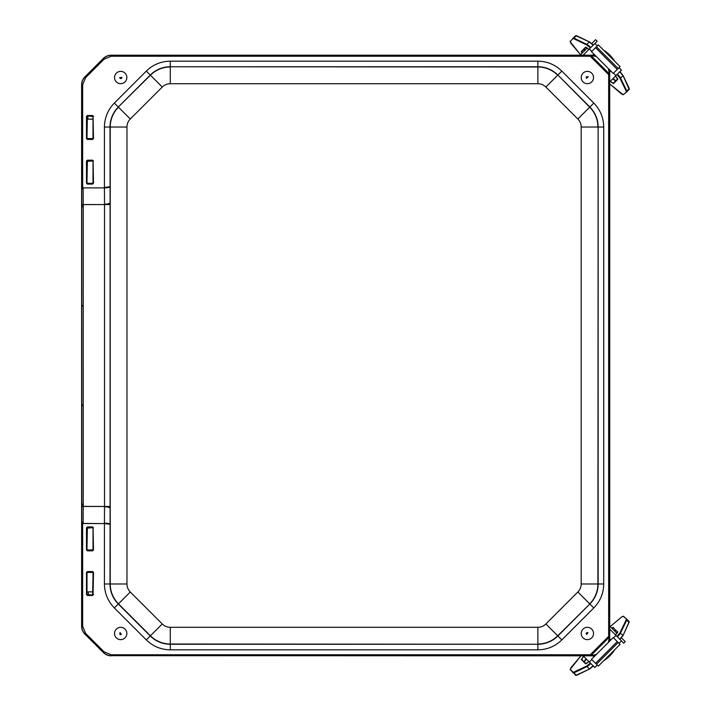 <?xml version="1.0" encoding="UTF-8"?>
<svg xmlns="http://www.w3.org/2000/svg" width="711" height="711" viewBox="0 0 711 711"><rect width="100%" height="100%" fill="white"/><g stroke="black" fill="none" stroke-linecap="round" stroke-linejoin="round"><path stroke-width="1.07" d="M82.556 405.501L81.658 405.048L81.658 504.588L82.112 505.041L81.658 504.588L82.556 504.143M82.112 306.405L81.658 305.961L82.112 306.405L81.658 305.961L81.658 206.421L82.112 205.968L81.658 206.421L82.556 206.865M81.658 305.961L82.556 305.508M81.658 405.048L82.112 404.603M608.838 108.774L609.736 108.774L609.736 602.235L608.838 602.235M104.428 187.882C107.77 187.811 109.627 187.437 110.009 186.762L104.428 187.446L104.428 127.029L110.009 127.029L110.098 202.511C109.725 203.568 107.868 204.155 104.517 204.27L104.428 187.882L83.143 187.882L104.428 187.882M130.282 591.996L162.268 623.974A11.332 11.332 0 0 0 170.276 627.289L537.872 627.289A11.332 11.332 0 0 0 545.879 623.974L577.856 591.996A11.332 11.332 0 0 0 581.18 583.98L581.18 127.029A11.332 11.332 0 0 0 577.856 119.013L545.879 87.035A11.332 11.332 0 0 0 537.872 83.72L170.276 83.72A11.332 11.332 0 0 0 162.268 87.035L130.282 119.013A11.332 11.332 0 0 0 126.967 127.029L126.967 583.98A11.332 11.332 0 0 0 130.282 591.996L118.293 603.986L150.27 635.963L146.324 639.909L114.347 607.932C107.876 601.257 104.57 593.276 104.428 583.98L104.428 523.563L110.009 524.247C109.627 523.572 107.77 523.198 104.428 523.127L104.517 506.739C107.868 506.854 109.725 507.441 110.098 508.498L110.098 506.454L104.526 506.454L104.526 204.555L110.098 204.555L110.098 506.454M83.143 523.563L104.428 523.563L82.654 523.429L82.654 626.204L85.622 633.35L104.082 651.809L111.227 654.769L590.246 654.769L591.125 655.364L609.256 637.243L608.66 636.354L609.549 636.354L609.549 74.655L608.66 74.655L609.256 73.766L591.125 55.645L590.246 56.231L590.246 55.342L111.227 55.342A11.003 11.003 0 0 0 103.451 58.569L84.991 77.028A11.003 11.003 0 0 0 81.765 84.805L81.765 189.339L82.654 187.58L83.143 187.882L83.24 204.27L81.854 204.635L104.526 204.555L83.24 204.555L83.24 506.454L104.526 506.454L81.854 506.374L83.24 506.454L83.143 523.127L82.654 523.429L81.765 521.67L82.903 522.994M111.227 654.769L111.227 655.666L590.246 655.666L590.246 654.769L608.66 636.354L608.66 74.655L590.246 56.231L111.227 56.231L104.082 59.2L85.622 77.659L82.654 84.805L82.654 187.58L83.143 187.446M93.061 527.811L93.505 549.95L86.946 549.95L87.391 527.358L93.061 527.811L93.061 549.95M93.505 549.95L92.617 550.838L87.391 550.838L86.493 549.95L86.493 527.811L86.946 527.811M86.493 549.95L86.946 549.95M93.061 161.059L93.505 183.198L92.617 183.651L86.946 183.198L87.391 160.615L93.061 161.059L93.061 183.198M93.505 183.198L92.617 184.096L87.391 184.096L86.493 183.198L86.493 161.059L86.946 161.059M86.493 183.198L86.946 183.198M93.061 116.426L93.505 138.565L86.946 138.565L87.391 115.982L93.061 116.426L93.061 138.565M93.505 138.565L92.617 139.454L87.391 139.454L86.493 138.565L86.493 116.426L86.946 116.426M86.493 138.565L86.946 138.565M86.946 594.583L86.493 594.583L86.493 572.444L93.061 572.444L92.617 595.027L86.946 594.583L86.946 572.444M86.493 572.444L87.391 571.546L92.617 571.546L93.505 572.444L93.061 594.583M93.505 572.444L93.061 572.444M82.903 188.006L81.765 189.339L81.765 626.204A11.003 11.003 0 0 0 84.991 633.981L103.451 652.44A11.003 11.003 0 0 0 111.227 655.666L594.965 655.818M86.493 527.811L87.391 526.913L92.617 526.913L92.617 527.686L86.946 528.166M87.391 550.838L87.391 550.065L92.617 550.065L92.617 550.838M86.493 161.059L87.391 160.171L92.617 160.171L92.617 160.944L86.946 161.415M87.391 184.096L87.391 183.322L92.617 183.322L92.617 184.096M87.862 116.293L87.391 115.529L92.617 115.529L93.505 116.426M87.391 139.454L87.391 138.681L92.617 138.681L92.617 139.454M93.505 594.583L92.617 595.48L87.391 595.48L87.391 594.698L88.377 594.716M92.617 571.546L92.617 572.328L87.391 572.328L87.391 571.546M594.965 55.191L111.227 55.191A11.163 11.163 0 0 0 103.335 58.453L84.876 76.912A11.163 11.163 0 0 0 81.614 84.805L81.614 626.204A11.163 11.163 0 0 0 84.876 634.096L103.335 652.556A11.163 11.163 0 0 0 111.227 655.818M81.756 205.781L81.809 505.219M596.325 56.551L590.539 55.342L595.08 55.307M608.349 68.567L609.558 74.362L609.585 69.811M608.349 642.433L609.558 636.647L609.585 641.198M609.709 641.073L609.709 69.936M596.325 654.458L590.539 655.666L595.08 655.702M93.061 549.585L92.617 550.065M87.391 550.065L86.946 549.585M92.617 527.686L93.061 528.166M87.391 594.698L86.946 594.227M86.946 572.799L87.391 572.328M92.617 572.328L93.061 572.799M93.061 182.843L92.617 183.322M87.391 183.322L86.946 182.843M92.617 160.944L93.061 161.415M93.061 138.21L92.617 138.681M87.391 138.681L86.946 138.21M86.946 116.782L87.391 116.311M615.842 630.266L614.642 631.039L615.868 630.293M586.371 659.07L584.202 661.905M593.365 665.967L589.615 669.007L576.194 675.183L589.615 669.007L593.365 665.976M622.978 635.545L629.119 622.258L622.943 635.687L619.903 639.429M612.02 628.417A4.39 0.711 135 0 1 613.38 627.804L615.797 630.222A4.39 0.711 -45 0 0 614.446 630.844M586.166 658.866A4.39 0.711 -45 0 0 584.158 661.87L585.588 663.807L588.886 661.586L586.095 663.798M626.151 618.552L623.227 616.259L626.915 619.325A5.581 0.907 135 0 1 626.818 619.965L620.552 632.932A5.581 0.907 135 0 1 617.388 636.825M617.69 632.115L615.797 630.222M586.024 663.727L581.731 659.444A4.39 0.711 135 0 1 583.749 656.449M626.293 619.325L626.195 619.912L629.119 622.258A5.581 0.907 -45 0 0 629.217 621.618L626.915 619.325M593.054 665.754A5.581 0.907 135 0 1 589.161 668.918L586.815 665.994L573.262 672.357L575.555 675.281A5.581 0.907 -45 0 0 576.194 675.183L573.893 672.89A5.581 0.907 135 0 1 573.253 672.988L570.195 669.291L580.967 655.818L570.933 667.682M609.709 626.107L616.917 633.314M621.414 637.811L625.236 641.642L623.663 643.215L621.396 640.958M609.709 638.993L610.749 640.033M613.504 637.847L615.957 635.394L621.458 640.895L619.005 643.348M609.709 629.146L615.957 635.394M597.293 665.069L594.831 667.531L589.321 662.021L591.783 659.559M583.118 655.818L589.321 662.021M592.965 655.818L593.969 656.822M614.651 649.801A13.393 4.924 135 0 1 603.728 660.715M620.054 644.397L613.22 637.563L591.508 659.284L598.333 666.109L620.054 644.397M584.202 49.103L584.966 50.303L584.229 49.068M615.868 80.716L613.006 78.566L615.842 80.743M619.903 71.58L622.943 75.322L629.208 88.288L622.943 75.322L619.903 71.571M589.472 41.967L576.194 35.826L589.615 42.002L593.365 45.042M586.095 47.21L588.877 49.432L585.588 47.202L584.158 49.139A4.39 0.711 -135 0 0 584.771 50.499M612.802 78.77A4.39 0.711 -135 0 0 615.797 80.787L617.735 79.348L615.513 76.059L617.735 78.85M582.353 52.916A4.39 0.711 45 0 1 581.731 51.565L584.158 49.139M585.588 47.202L581.234 51.556L586.024 47.282M617.663 78.921L613.38 83.205A4.39 0.711 45 0 1 610.376 81.196M570.853 43.22L570.186 41.087L570.195 41.718L573.253 38.021A5.581 0.907 45 0 1 573.893 38.118L576.194 35.826A5.581 0.907 -135 0 0 575.555 35.728L572.488 38.794M626.151 92.457L629.217 89.39A5.581 0.907 -135 0 0 629.119 88.751L626.818 91.044A5.581 0.907 45 0 1 626.915 91.683L623.227 94.75L609.709 83.934L621.618 94.003M580.087 55.191L587.242 48.028M591.748 43.522L595.569 39.7L597.151 41.282L594.885 43.54M592.965 55.191L593.969 54.187M591.783 51.441L589.321 48.988L594.831 43.478L597.284 45.931M583.118 55.191L589.321 48.988M618.997 67.652L621.458 70.113L615.957 75.615L613.495 73.153M609.709 81.863L615.957 75.615M609.709 72.015L610.749 70.976M603.728 50.294A13.393 4.924 45 0 1 614.651 61.208M598.324 44.891L591.499 51.725L613.211 73.437L620.045 66.603L598.324 44.891M93.017 138.414L93.017 119.155L86.991 119.155L86.991 138.414M87.773 119.155A17.882 2.24 -90 0 0 87.871 115.982M92.865 119.155A17.882 2.24 -90 0 0 92.954 116.142M87.106 591.854L93.061 591.854M88.2 591.854A17.882 4.693 90 0 1 88.386 595.027M114.604 78.468A6.159 6.159 0 0 1 122.914 71.784A6.159 6.159 0 0 1 124.549 82.325A6.159 6.159 0 0 1 114.604 78.468M591.987 73.455A6.159 6.159 0 0 1 588.584 83.569A6.159 6.159 0 0 1 581.527 75.562A6.159 6.159 0 0 1 591.987 73.455M117.128 628.453A6.159 6.159 0 0 1 126.825 632.906A6.159 6.159 0 0 1 118.124 639.082A6.159 6.159 0 0 1 117.128 628.453M590.699 628.293A6.159 6.159 0 0 1 590.192 638.958A6.159 6.159 0 0 1 581.216 633.19A6.159 6.159 0 0 1 590.699 628.293M609.736 108.774L609.736 602.235M126.967 127.029L110.232 127.029L110.232 583.98A28.067 28.067 0 0 0 118.453 603.826L150.43 635.803L162.268 623.974M110.098 508.498L110.009 583.98L126.967 583.98M162.268 87.035L150.43 75.197L118.293 107.023A28.289 28.289 0 0 0 110.009 127.029L110.232 127.029A28.067 28.067 0 0 1 118.453 107.183L130.282 119.013M537.872 83.72L537.872 66.985L170.276 66.754A28.289 28.289 0 0 0 150.27 75.046L150.43 75.197A28.067 28.067 0 0 1 170.276 66.985L170.276 83.72M577.856 119.013L589.695 107.183L557.877 75.046A28.289 28.289 0 0 0 537.872 66.754L537.872 66.985A28.067 28.067 0 0 1 557.717 75.197L545.879 87.035M581.18 583.98L597.915 583.98L598.138 127.029A28.289 28.289 0 0 0 589.854 107.023L589.695 107.183A28.067 28.067 0 0 1 597.915 127.029L581.18 127.029M545.879 623.974L557.717 635.803L589.854 603.986A28.289 28.289 0 0 0 598.138 583.98L597.915 583.98A28.067 28.067 0 0 1 589.695 603.826L577.856 591.996M170.276 627.289L170.276 644.024L537.872 644.255A28.289 28.289 0 0 0 557.877 635.963L557.717 635.803A28.067 28.067 0 0 1 537.872 644.024L537.872 627.289M170.276 644.024A28.067 28.067 0 0 1 150.43 635.803L150.27 635.963A28.289 28.289 0 0 0 170.276 644.255L537.872 644.255L537.872 649.836L170.276 649.836L170.276 644.024M104.428 583.98L110.009 583.98A28.289 28.289 0 0 0 118.293 603.986L114.347 607.932M110.098 204.555L110.098 202.511M150.27 75.046L118.293 107.023L114.347 103.077L146.324 71.1L150.27 75.046M537.872 66.754L170.276 66.754L170.276 61.173L537.872 61.173L537.872 66.754M589.854 107.023L557.877 75.046L561.823 71.1L593.801 103.077L589.854 107.023M598.138 583.98L598.138 127.029L603.719 127.029L603.719 583.98L598.138 583.98M557.877 635.963L589.854 603.986L593.801 607.932L561.823 639.909L557.877 635.963M104.428 127.029C104.57 117.733 107.876 109.752 114.347 103.077M146.324 71.1C152.998 64.63 160.988 61.324 170.276 61.173M537.872 61.173C547.159 61.324 555.149 64.63 561.823 71.1M593.801 103.077C600.271 109.752 603.577 117.733 603.719 127.029M603.719 583.98C603.577 593.276 600.271 601.257 593.801 607.932M561.823 639.909C555.149 646.379 547.159 649.685 537.872 649.836M170.276 649.836C160.988 649.685 152.998 646.379 146.324 639.909M92.617 526.913L93.505 527.811M92.617 160.171L93.505 161.059M86.493 116.426L87.391 115.529M87.391 595.48L86.493 594.583M87.391 526.913L87.391 527.686M87.391 160.171L87.391 160.944M92.617 115.529L92.617 116.311M92.617 595.48L92.617 594.698M82.654 84.805L81.614 84.805M85.622 77.659L84.876 76.912M104.082 59.2L103.335 58.453M111.227 56.231L111.227 55.191M104.082 651.809L103.335 652.556M85.622 633.35L84.876 634.096M82.654 626.204L81.614 626.204M589.472 669.042L576.648 675.281L575.555 675.281M570.195 669.291L573.11 672.215M626.195 619.912L619.93 632.879L622.845 635.225A5.581 0.907 135 0 1 619.69 639.127M590.761 663.461A5.581 0.907 135 0 1 586.859 666.616L573.893 672.89L573.848 672.268M613.38 627.298L611.718 628.115M617.735 632.159L615.513 634.95L617.735 631.661M583.455 656.155L581.731 659.444M581.234 659.452L585.588 663.807M619.93 632.879L616.979 636.514M621.725 616.926L623.227 616.259M623.849 616.259L621.663 616.952L610.207 626.604L621.618 616.997M590.441 663.052L586.815 665.994M618.179 642.522L596.467 664.243M617.264 641.606L595.551 663.327M622.978 75.464L629.217 89.39M573.262 38.652L573.848 38.741L573.893 38.118L586.859 44.393L589.161 42.091A5.581 0.907 45 0 1 593.054 45.255M619.69 71.882A5.581 0.907 45 0 1 622.845 75.784L620.552 78.077L626.818 91.044L626.195 91.097L626.293 91.683M573.848 38.741L586.815 45.006L586.859 44.393A5.581 0.907 45 0 1 590.761 47.548M617.388 74.184A5.581 0.907 45 0 1 620.552 78.077L619.93 78.13L626.195 91.097M581.234 51.556L582.051 53.218M610.082 81.489L613.38 83.205M613.38 83.702L617.735 79.348M586.815 45.006L590.441 47.957M570.933 43.327L580.54 54.729L570.195 41.718M621.663 94.056L623.227 94.75M616.979 74.495L619.93 78.13M596.458 46.757L618.17 68.478M595.542 47.681L617.255 69.394M121.812 77.357L119.564 77.703L120.861 78.654A1.138 1.138 0 0 0 121.812 77.357M586.513 78.281L588.219 76.779L586.619 76.672A1.138 1.138 0 0 0 586.513 78.281M121.35 634.408L120.035 632.55L119.759 634.141A1.138 1.138 0 0 0 121.35 634.408M586.753 634.434L587.979 632.523L586.415 632.87A1.138 1.138 0 0 0 586.753 634.434M81.658 206.421L82.112 205.968M584.229 661.941L586.379 659.079M629.217 621.618L622.943 635.687L619.903 639.438M570.889 667.727L570.186 669.922M575.555 35.728L576.648 35.728L589.615 42.002L593.365 45.033M86.991 161.21L86.991 183.047M93.017 161.21L93.017 183.047M93.017 591.854L93.017 572.595M93.017 549.79L93.017 527.962M86.991 591.854L86.991 572.595M86.991 549.79L86.991 527.962"/></g></svg>
